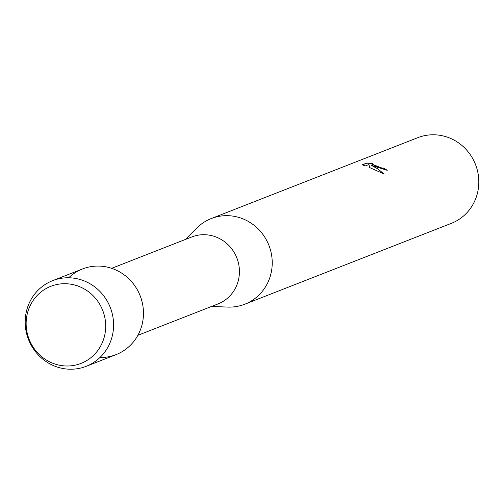 <?xml version="1.0" encoding="UTF-8"?>
<svg xmlns="http://www.w3.org/2000/svg" width="504" height="504" viewBox="0 0 504 504"><rect width="100%" height="100%" fill="white"/><g stroke="black" fill="none" stroke-linecap="round" stroke-linejoin="round"><path stroke-width="0.76" d="M79.657 286.7A41.397 39.526 -111.4 0 0 28.583 309.437A41.397 39.526 -111.4 0 0 52.183 363.012A41.397 39.526 -111.4 0 0 103.251 340.276A41.397 39.526 -111.4 0 0 79.657 286.7A41.397 39.526 -111.4 0 0 28.583 309.437A41.397 39.526 -111.4 0 0 52.183 363.012A41.397 39.526 -111.4 0 0 103.251 340.276A41.397 39.526 -111.4 0 0 79.657 286.7M99.943 357.519A45.996 43.917 -111.4 0 0 142.84 320.891A45.996 43.917 -111.4 0 0 114.534 269.401A45.996 43.917 -111.4 0 0 68.72 277.773M137.875 335.305L217.986 303.937A35.96 34.335 -111.4 0 0 239.425 270.925A35.96 34.335 -111.4 0 0 216.808 237.308A35.96 34.335 -111.4 0 0 191.759 236.962L111.655 268.33M211.579 306.451L227.751 307.081A45.996 43.917 -111.4 0 0 244.799 304.214A45.996 43.917 -111.4 0 0 272.223 261.986A45.996 43.917 -111.4 0 0 243.293 218.988A45.996 43.917 -111.4 0 0 211.258 218.553A45.996 43.917 -111.4 0 0 196.799 228.029L185.352 239.476M387.041 170.39A45.833 43.76 -111.4 0 0 383.494 168.216L383.55 168.059A45.996 43.917 68.6 0 1 387.236 170.327L371.291 165.287L375.423 167.252L384.281 174.037L369.716 167.618L368.941 164.524L365.274 165.955M244.799 304.214L451.376 223.335A45.996 43.917 -111.4 0 0 478.8 181.106A45.996 43.917 -111.4 0 0 449.87 138.109A45.996 43.917 -111.4 0 0 417.835 137.668L211.258 218.553M365.28 165.961L362.307 164.795L366.824 163.025L372.96 163.353L371.221 163.718L377.181 166.566L382.108 168.059L383.55 168.059M383.494 168.216L382.057 168.21L371.215 163.8M372.034 163.397L366.767 163.183L362.464 164.871M383.909 173.886L377.887 168.947L371.291 165.287M84.659 281.1A45.996 43.917 -111.4 0 0 52.624 280.665A45.996 43.917 -111.4 0 0 25.2 322.894A45.996 43.917 -111.4 0 0 54.13 365.891A45.996 43.917 -111.4 0 0 86.165 366.332A45.996 43.917 -111.4 0 0 113.583 324.097A45.996 43.917 -111.4 0 0 84.659 281.1M86.165 366.332L116.04 354.633A45.996 43.917 -111.4 0 0 143.457 312.398A45.996 43.917 -111.4 0 0 114.534 269.401A45.996 43.917 -111.4 0 0 82.498 268.966L52.624 280.665"/></g></svg>
